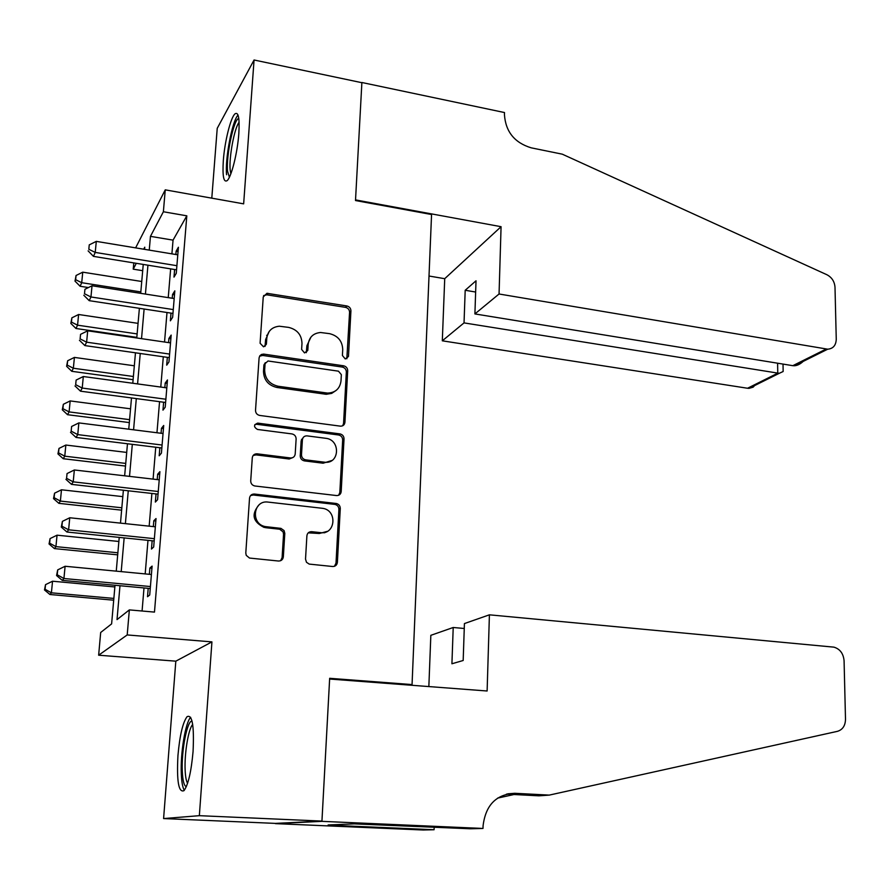 <?xml version="1.0" encoding="UTF-8"?>
<svg xmlns="http://www.w3.org/2000/svg" width="890" height="890" viewBox="0 0 890 890"><rect width="100%" height="100%" fill="white"/><g stroke="black" fill="none" stroke-linecap="round" stroke-linejoin="round"><path stroke-width="1.33" d="M345.276 358.959L348.48 356.389L350.927 310.888C350.805 308.274 349.447 306.627 346.855 305.96L266.944 293.3L263.24 296.96L260.091 343.251L263.54 346.822L266.388 344.185L266.8 338.167C267.834 330.969 272.006 326.986 279.327 326.218L288.683 327.398C297.227 329.556 301.654 334.896 301.988 343.44L301.621 349.425L304.536 352.93L307.807 350.349L308.174 344.374C309.164 337.165 313.28 333.205 320.545 332.504L329.578 333.661C337.966 335.786 342.35 341.081 342.728 349.559L342.405 355.488L345.276 358.959M346.833 358.77L349.57 312.279C349.447 309.675 348.101 308.029 345.509 307.361L266.844 294.812L263.585 295.591M265.02 346.433L265.632 339.513L266.8 338.167M306.293 352.663L306.905 345.698L308.174 344.374M193.063 751.527C194.276 725.706 192.273 714.103 187.034 716.706C182.773 722.591 179.747 735.496 177.956 755.443C176.598 781.175 178.612 792.923 183.974 790.665C188.224 784.824 191.25 771.775 193.063 751.527M238.82 133.578C239.71 118.192 238.442 111.606 235.016 113.831C230.677 117.391 224.647 141.788 223.323 160.589C222.367 176.087 223.635 182.773 227.128 180.648C231.356 177.299 237.519 152.724 238.82 133.578M305.526 559.098L306.472 562.269L309.208 564.093L332.637 566.507C335.385 566.507 336.965 565.117 337.388 562.358L340.28 508.502C340.191 505.832 338.856 504.163 336.286 503.495L254.473 494.05C251.648 494.006 250.012 495.363 249.534 498.122L245.796 553.001L246.241 555.349L249.489 558.052L278.448 561.023C281.251 561.023 282.887 559.632 283.343 556.828L284.8 533.41L284.077 530.585L280.929 528.371L265.42 526.613C250.324 524.132 253.172 499.724 268.202 502.105L322.67 508.335C337.599 510.27 335.586 534.857 320.6 532.643L311.689 531.686C308.93 531.664 307.328 533.032 306.894 535.791L305.526 559.098M321.946 821.092L275.433 823.395L163.593 818.566L199.349 815.674L321.946 821.092L329.667 678.302L412.059 684.577L431.561 214.523L355.499 200.539L361.874 82.703L254.062 59.997L243.649 203.855L165.251 189.848L163.382 211.753L186.811 215.825L154.482 612.098L129.35 609.895L127.203 634.937L98.645 655.207L100.681 632.49L111.617 623.879L115.01 585.264M199.349 815.674L211.931 641.89L127.203 634.937M340.303 426.143L340.536 426.165C343.095 426.132 344.552 424.853 344.931 422.316L347.701 370.763C347.578 368.104 346.21 366.446 343.584 365.801L263.907 354.131L261.482 354.443L259.813 355.822L259.09 357.88L255.519 410.357C255.608 413.116 257.021 414.818 259.769 415.452L340.303 426.143M344.03 438.881L341.193 491.569C340.781 494.273 339.224 495.597 336.509 495.552L254.818 485.984C252.148 485.306 250.78 483.604 250.713 480.878L252.282 457.805C252.749 455.09 254.373 453.767 257.166 453.822L290.429 457.961C293.166 458.016 294.757 456.704 295.202 454.011L296.125 438.97C296.014 436.222 294.612 434.531 291.898 433.908L257.444 429.447C253.517 426.911 253.606 424.797 257.722 423.117L339.88 433.886C342.528 434.498 343.918 436.167 344.03 438.881L342.672 439.96L339.824 492.515L341.193 491.569M254.062 59.997L217.227 128.327L211.798 198.159M174.618 269.514L173.995 277.102L176.264 273.33L178.412 247.242L176.142 251.158L175.864 254.518M171.002 313.124L170.368 320.812L172.638 317.318L174.818 290.852L172.549 294.512L172.237 298.25M167.342 357.357L166.697 365.156L168.955 361.93L171.169 335.085L168.911 338.478L168.566 342.606M163.627 402.224L162.97 410.134L165.217 407.197L167.465 379.963L165.206 383.078L164.839 387.606M159.855 447.737L159.188 455.769L161.424 453.121L163.704 425.487L161.468 428.312L161.057 433.263M340.881 492.993L339.791 492.871M156.028 493.917L155.349 502.071L157.586 499.713L159.9 471.678L157.663 474.214L157.219 479.599M152.145 540.775L151.467 549.052L153.681 547.005L156.028 518.547L153.803 520.784L153.325 526.602M324.739 532.776L323.337 532.632M186.811 215.825L173.049 240.144L171.904 253.861M170.646 268.869L168.243 297.627M166.997 312.512L164.539 342.027M163.304 356.779L160.779 387.061M159.555 401.679L156.963 432.751M155.75 447.236L153.091 479.12M151.901 493.449L149.164 526.168M147.985 540.352L145.181 573.917M144.002 587.945L142.077 611.007M148.207 588.335L147.518 596.723L149.72 594.987L152.101 566.107L149.887 568.031L149.364 574.317M410.023 685.144L412.059 684.577M211.931 641.89L175.82 661.17L163.593 818.566M175.82 661.17L98.645 655.207M142.7 270.682L133.222 269.158L133.789 262.906M119.983 585.72L117.024 619.607L129.35 609.895M163.382 211.753L150.455 236.351L149.253 250.123M147.94 265.198L145.426 294.078M144.113 309.03L141.532 338.667M140.242 353.486L137.583 383.901M136.304 398.587L133.578 429.803M132.31 444.355L129.517 476.384M128.26 490.779L125.39 523.643M124.155 537.905L121.207 571.625M135.625 247.865L165.251 189.848M144.569 249.345L144.77 247.186L143.702 249.2M136.292 263.307L133.222 269.158M116.256 571.146L119.227 537.393M120.484 523.131L123.376 490.234M124.645 475.816L127.47 443.754M128.75 429.191L131.498 397.952M132.788 383.256L135.469 352.807M136.771 337.978L139.385 308.307M140.698 293.344L143.245 264.43M173.049 240.144L150.455 236.351M176.142 251.158L178.067 251.481M266.622 335.308L267.278 335.408M172.549 294.512L174.496 294.812M168.911 338.478L170.869 338.767M165.206 383.078L167.186 383.345M161.468 428.312L163.448 428.568M157.663 474.214L159.666 474.448M153.803 520.784L155.828 520.995M149.887 568.031L151.934 568.232M310.944 337.099L306.905 345.698M269.236 331.392L265.632 339.513M342.717 425.754L343.562 423.44L346.344 372.009C346.221 369.35 344.853 367.704 342.238 367.058L262.739 355.444L259.58 356.189M341.348 374.657L338.467 371.175L268.001 360.984L265.087 363.654L264.653 370.051C264.964 378.762 269.459 384.168 278.136 386.249L327.553 393.091C335.43 392.746 339.913 388.707 341.003 380.964L341.348 374.657M265.32 362.675L263.918 364.945L265.087 363.654M336.142 390.421L331.67 393.402L326.241 394.292L276.946 387.484C268.279 385.403 263.796 380.019 263.496 371.33L263.918 364.945M338.667 495.252L339.824 492.515M293.032 457.471L289.183 459.006L256.02 454.89L253.116 455.513M342.672 439.96C342.55 437.246 341.17 435.588 338.523 434.976L256.565 424.263L254.829 424.619M324.372 462.177L324.416 462.177C339.635 464.558 340.926 439.671 325.729 438.292L306.983 435.866C304.336 435.866 302.811 437.168 302.4 439.771L301.499 454.801C301.599 457.56 303.012 459.251 305.715 459.863L324.372 462.177L323.092 463.212L331.926 460.486M303.245 437.468L301.143 440.861L302.4 439.771M324.416 462.177L323.092 463.212L304.436 460.898C301.743 460.286 300.342 458.606 300.23 455.847L301.143 440.861M327.298 531.375L319.276 533.499L308.24 532.843M258.879 505.053C251.08 514.42 252.86 521.896 264.23 527.481L266.599 526.791M280.628 560.7L282.097 557.63L283.554 534.267L283.076 531.875L279.705 529.227L265.398 527.67M334.44 566.318L336.008 563.125L338.912 509.403C338.823 506.744 337.488 505.075 334.929 504.407L253.316 495.007L250.557 495.563M141.744 281.496L82.748 272.173L81.713 282.697L80.122 286.269L88.433 287.559M75.639 279.694L76.062 275.488L75.016 281.129L75.639 279.694L81.713 282.697L140.831 291.909M76.062 275.488L82.748 272.173M80.122 286.269L75.016 281.129M176.899 265.698L95.23 252.415L96.298 241.379L177.789 254.829M176.554 269.826L93.461 256.376L95.23 252.415L88.822 249.289L89.245 244.872L88.822 249.289M88.121 250.88L93.461 256.376M96.298 241.379L89.245 244.872M229.398 177.21L227.562 171.325C225.893 156.306 233.87 118.359 238.787 118.504M239.099 122.297C234.404 127.837 228.841 157.819 230.176 170.012L230.855 173.806M238.031 115.088C232.212 120.751 224.903 159.165 226.583 174.729M186.344 786.638C184.096 786.004 182.75 780.897 182.294 771.33C181.271 750.915 187.178 720.199 192.04 721.1M192.696 724.493C188.435 728.621 184.33 753.585 185.142 770.162C185.432 776.759 186.255 781.142 187.59 783.3M190.66 717.318C185.409 722.435 180.325 753.307 181.304 773.888C181.649 782.121 182.65 787.583 184.297 790.287M499.056 294L827.733 349.192C833.151 348.68 835.988 345.376 836.255 339.257L834.998 287.203C834.531 281.507 831.839 277.357 826.921 274.743L562.269 154.17L531.185 147.829C514.553 142.756 505.642 131.709 504.441 114.699L504.508 112.552L361.885 82.503L355.533 199.905L501.07 226.694L499.056 294L474.904 313.925L476.017 280.795L465.192 290.274L464.035 322.892L442.308 340.814L747.544 388.251L777.76 373.188L777.604 363.198M464.035 322.892L779.217 373.333L749.035 388.351L747.544 388.251M429.013 276.022L444.722 278.692L442.308 340.814M501.07 226.694L444.722 278.692M474.904 313.925L792.812 365.679L826.143 349.058M756.044 384.013L753.129 387.172L749.035 388.351M465.192 290.274L475.638 292.031M804.983 359.616C801.412 363.487 797.896 365.534 794.436 365.757L792.812 365.679M783.122 370.14L783.144 371.508L779.217 373.333M489.411 614.823L833.963 647.152C840.015 649.01 843.386 653.538 844.076 660.736L845.5 719.309C845.311 725.739 842.619 729.744 837.446 731.335L549.275 795.104L514.765 793.29C496.186 794.303 485.628 805.127 483.081 825.764L482.992 828.457L321.924 821.348L329.623 679.037L487.119 690.996L489.411 614.823L464.424 623.567L463.178 660.491L451.92 663.773L453.21 627.495L464.257 628.485M549.275 795.104L538.928 795.827L506.41 794.125M497.599 798.119L513.986 794.525M321.924 821.348L275.422 823.628L423.262 830.003L434.086 829.725L339.101 825.609L341.204 825.531L341.259 824.418M482.992 828.457L470.365 828.779L354.32 823.884L328.121 824.963L341.204 825.531M428.847 686.568L430.838 635.327L453.21 627.495M434.086 829.725L434.186 827.188M138.061 323.359L78.609 314.504L77.564 325.173L75.984 328.499L136.826 337.377M71.456 322.102L71.879 317.83L70.844 323.437L71.456 322.102L77.564 325.173L137.127 333.917M71.879 317.83L78.609 314.504M75.984 328.499L70.844 323.437M134.323 365.79L74.415 357.413L73.358 368.238L71.801 371.308L133.1 379.685M67.206 365.089L67.64 360.762L66.605 366.324L67.206 365.089L73.358 368.238L133.389 376.492M67.64 360.762L74.415 357.413M71.801 371.308L66.605 366.324M302.455 439.315L301.51 439.349M130.541 408.81L70.165 400.923L69.097 411.903L67.551 414.707L129.328 422.583M62.912 408.677L63.346 404.294L62.3 409.812L62.912 408.677L69.097 411.903L129.584 419.657M63.346 404.294L70.165 400.923M67.551 414.707L62.3 409.812M126.703 452.42L65.849 445.045L64.77 456.181L63.235 458.717L125.501 466.071M58.54 452.877L58.985 448.426L57.95 453.9L58.54 452.877L64.77 456.181L125.735 463.412M58.985 448.426L65.849 445.045M63.235 458.717L57.95 453.9M173.272 309.575L90.958 296.971L92.026 285.768L174.184 298.55M172.96 313.414L89.2 300.664L90.958 296.971L84.494 293.767L84.928 289.295L84.494 293.767M83.816 295.257L89.2 300.664M92.026 285.768L84.928 289.295M169.601 354.075L86.619 342.183L87.71 330.813L170.524 342.895M169.311 357.635L84.884 345.587L86.619 342.183L80.122 338.89L80.556 334.351L80.122 338.89M79.444 340.269L84.884 345.587M87.71 330.813L80.556 334.351M165.874 399.232L82.214 388.051L83.315 376.526L166.808 387.884M165.607 402.48L80.489 391.177L82.214 388.051L75.672 384.68L76.117 380.075L75.672 384.68M75.005 385.949L80.489 391.177M83.315 376.526L76.117 380.075M162.091 445.033L77.742 434.609L78.865 422.906L163.048 433.519M161.846 447.982L76.039 437.435L77.742 434.609L71.156 431.149L71.612 426.477L71.156 431.149M70.499 432.295L76.039 437.435M78.865 422.906L71.612 426.477M122.809 496.631L61.477 489.789L60.375 501.081L58.874 503.34L121.618 510.159M54.112 497.699L54.557 493.194L53.522 498.623L54.112 497.699L60.375 501.081L121.83 507.79M54.557 493.194L61.477 489.789M58.874 503.34L53.522 498.623M158.264 491.514L73.214 481.857L74.348 469.976L159.221 479.821M158.042 494.15L71.523 484.371L73.214 481.857L66.583 478.319L67.039 473.569L66.583 478.319M65.927 479.343L71.523 484.371M74.348 469.976L67.039 473.569M118.871 541.476L57.049 535.179L55.925 546.627L54.435 548.596L117.691 554.859M49.629 543.167L50.074 538.595L49.05 543.968L49.629 543.167L55.925 546.627L117.869 552.779M50.074 538.595L57.049 535.179M54.435 548.596L49.05 543.968M283.176 557.808L282.097 557.696M282.697 558.92L281.863 558.831M154.37 538.673L68.608 529.817L69.765 517.758L155.349 526.813M154.181 540.986L66.939 532.02L68.608 529.817L61.933 526.19L62.4 521.373L61.288 527.08L61.933 526.19M61.288 527.08L66.939 532.02M69.765 517.758L62.4 521.373M114.866 586.955L52.543 581.215L51.409 592.818L49.94 594.509L113.698 600.194M45.079 589.28L45.535 584.641L44.5 589.97L45.079 589.28L51.409 592.818L113.853 598.414M45.535 584.641L52.543 581.215M49.94 594.509L44.5 589.97M150.421 586.543L63.935 578.511L65.104 566.263L151.411 574.506M150.254 588.524L62.289 580.38L63.935 578.511L57.216 574.784L57.694 569.889L56.571 575.552L57.216 574.784M56.571 575.552L62.289 580.38M65.104 566.263L57.694 569.889M347.122 357.669L348.48 356.389M265.231 345.531L266.388 344.185M306.549 351.65L307.807 350.349M266.844 294.812L268.001 293.344M345.509 307.361L346.855 305.96M349.57 312.279L350.927 310.888M262.739 355.444L263.907 354.131M342.238 367.058L343.584 365.801M346.344 372.009L347.701 370.763M343.562 423.44L344.931 422.316M263.496 371.33L264.653 370.051M276.946 387.484L278.136 386.249M324.883 394.159L326.196 392.968M256.02 454.89L257.188 453.822M289.161 458.995L290.407 457.961L289.183 459.006M256.709 424.285L257.866 423.139M338.523 434.976L339.88 433.886M300.23 455.847L301.499 454.801M304.436 460.898L305.715 459.863M310.387 532.532L311.689 531.686M319.276 533.499L320.6 532.643M279.271 529.172L280.506 528.304M283.554 534.267L284.8 533.41M282.097 557.63L283.343 556.828M253.316 495.007L254.473 494.05M334.718 504.385L336.075 503.462M338.912 509.403L340.28 508.502M336.008 563.125L337.388 562.358M507.712 793.824L514.765 793.29M265.787 294.768L266.944 293.3M262.072 355.399L263.229 354.087M326.241 394.292L327.553 393.091M256.009 454.89L257.166 453.822M256.565 424.263L257.722 423.117M264.23 527.481L265.42 526.613M279.705 529.227L280.929 528.371M334.929 504.407L336.286 503.495M827.733 349.192L794.436 365.757M783.144 371.508L783.022 364.088"/></g></svg>
